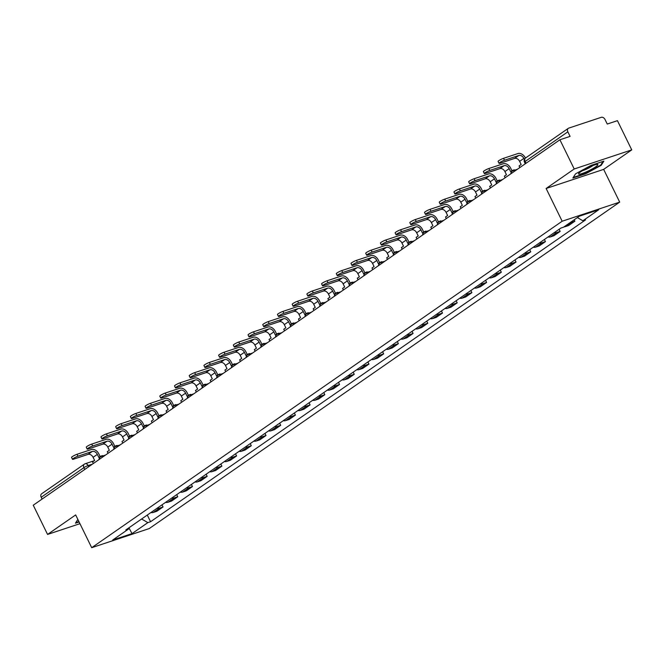 <?xml version="1.0" encoding="UTF-8"?>
<svg xmlns="http://www.w3.org/2000/svg" width="665" height="665" viewBox="0 0 665 665"><rect width="100%" height="100%" fill="white"/><g stroke="black" fill="none" stroke-linecap="round" stroke-linejoin="round"><path stroke-width="1" d="M631.75 149.883L574.219 168.985L559.905 139.766L33.25 505.209L47.564 534.427L75.66 514.934L91.704 547.686L149.234 528.575L619.697 202.127L603.654 169.375L631.75 149.883L617.436 120.664L607.253 124.039L605.017 119.492A3.308 2.377 55.2 0 0 601.285 117.314L568.716 128.129A3.308 2.377 55.2 0 0 568.276 128.353A3.308 2.377 55.2 0 0 567.852 131.828L525.142 161.47A3.308 0.474 153.9 0 0 524.477 162.16L525.284 163.79M574.219 168.985L546.123 188.486L562.166 221.229L91.704 547.686M559.905 139.766L570.088 136.383L567.852 131.828M47.564 534.427L79.941 523.679M42.086 499.074L41.205 497.279A3.308 2.377 -124.8 0 1 41.621 493.796L84.33 464.162A3.308 2.377 55.2 0 0 83.915 467.636L41.205 497.279M150.847 512.574A7.598 5.47 55.2 0 0 153.307 512.449L156.815 511.285L163.041 506.963L159.534 508.135A7.598 5.47 -124.8 0 1 157.073 508.26M162.002 504.835L163.041 506.963M165.552 502.374A7.598 5.47 55.2 0 0 168.021 502.241L171.528 501.077L177.746 496.763L174.238 497.927A7.598 5.47 -124.8 0 1 171.778 498.052M176.707 494.635L177.746 496.763M180.265 492.167A7.598 5.47 55.2 0 0 182.725 492.042L186.233 490.87L192.459 486.556L188.951 487.719A7.598 5.47 -124.8 0 1 186.483 487.844M191.412 484.428L192.459 486.556M194.97 481.959A7.598 5.47 55.2 0 0 197.43 481.834L200.946 480.67L207.164 476.348L203.656 477.512A7.598 5.47 -124.8 0 1 201.196 477.645M206.125 474.22L207.164 476.348M209.675 471.751A7.598 5.47 55.2 0 0 212.143 471.626L215.651 470.463L221.869 466.14L218.361 467.312A7.598 5.47 -124.8 0 1 215.901 467.437M220.83 464.012L221.869 466.14M224.388 461.543A7.598 5.47 55.2 0 0 226.848 461.419L230.356 460.255L236.582 455.941L233.074 457.104A7.598 5.47 -124.8 0 1 230.605 457.229M235.535 453.813L236.582 455.941M239.092 451.344A7.598 5.47 55.2 0 0 241.553 451.219L245.069 450.047L251.287 445.733L247.779 446.897A7.598 5.47 -124.8 0 1 245.319 447.021M250.248 443.605L251.287 445.733M253.806 441.136A7.598 5.47 55.2 0 0 256.266 441.011L259.774 439.848L266 435.525L262.484 436.689A7.598 5.47 -124.8 0 1 260.023 436.822M264.953 433.397L266 435.525M268.51 430.928A7.598 5.47 55.2 0 0 270.971 430.804L274.479 429.64L280.705 425.317L277.197 426.489A7.598 5.47 -124.8 0 1 274.736 426.614M279.657 423.189L280.705 425.317M283.215 420.721A7.598 5.47 55.2 0 0 285.684 420.596L289.192 419.432L295.41 415.118L291.902 416.282A7.598 5.47 -124.8 0 1 289.441 416.406M294.371 412.99L295.41 415.118M297.928 410.521A7.598 5.47 55.2 0 0 300.389 410.388L303.897 409.224L310.123 404.91L306.607 406.074A7.598 5.47 -124.8 0 1 304.146 406.199M309.075 402.782L310.123 404.91M312.633 400.313A7.598 5.47 55.2 0 0 315.094 400.189L318.601 399.025L324.828 394.702L321.32 395.866A7.598 5.47 -124.8 0 1 318.859 395.999M323.788 392.574L324.828 394.702M327.338 390.106A7.598 5.47 55.2 0 0 329.807 389.981L333.315 388.817L339.532 384.495L336.025 385.667A7.598 5.47 -124.8 0 1 333.564 385.791M338.493 382.367L339.532 384.495M342.051 379.898A7.598 5.47 55.2 0 0 344.512 379.773L348.019 378.609L354.246 374.295L350.738 375.459A7.598 5.47 -124.8 0 1 348.269 375.584M353.198 372.167L354.246 374.295M356.756 369.698A7.598 5.47 55.2 0 0 359.216 369.565L362.724 368.402L368.95 364.088L365.442 365.251A7.598 5.47 -124.8 0 1 362.982 365.376M367.911 361.959L368.95 364.088M371.461 359.491A7.598 5.47 55.2 0 0 373.93 359.366L377.437 358.202L383.655 353.88L380.147 355.043A7.598 5.47 -124.8 0 1 377.687 355.168M382.616 351.752L383.655 353.88M386.174 349.283A7.598 5.47 55.2 0 0 388.634 349.158L392.142 347.995L398.368 343.672L394.86 344.836A7.598 5.47 -124.8 0 1 392.392 344.969M397.321 341.544L398.368 343.672M400.879 339.075A7.598 5.47 55.2 0 0 403.339 338.951L406.855 337.787L413.073 333.473L409.565 334.636A7.598 5.47 -124.8 0 1 407.105 334.761M412.034 331.336L413.073 333.473M415.592 328.876A7.598 5.47 55.2 0 0 418.052 328.743L421.56 327.579L427.786 323.265L424.27 324.429A7.598 5.47 -124.8 0 1 421.81 324.553M426.739 321.137L427.786 323.265M430.297 318.668A7.598 5.47 55.2 0 0 432.757 318.543L436.265 317.371L442.491 313.057L438.983 314.221A7.598 5.47 -124.8 0 1 436.514 314.346M441.444 310.929L442.491 313.057M445.001 308.46A7.598 5.47 55.2 0 0 447.462 308.336L450.978 307.172L457.196 302.849L453.688 304.013A7.598 5.47 -124.8 0 1 451.227 304.146M456.157 300.721L457.196 302.849M459.714 298.252A7.598 5.47 55.2 0 0 462.175 298.128L465.683 296.964L471.909 292.65L468.393 293.814A7.598 5.47 -124.8 0 1 465.932 293.938M470.862 290.514L471.909 292.65M474.419 288.053A7.598 5.47 55.2 0 0 476.88 287.92L480.388 286.756L486.614 282.442L483.106 283.606A7.598 5.47 -124.8 0 1 480.645 283.731M485.575 280.314L486.614 282.442M489.124 277.845A7.598 5.47 55.2 0 0 491.593 277.721L495.101 276.549L501.319 272.234L497.811 273.398A7.598 5.47 -124.8 0 1 495.35 273.523M500.28 270.106L501.319 272.234M503.837 267.638A7.598 5.47 55.2 0 0 506.298 267.513L509.806 266.349L516.032 262.027L512.515 263.19A7.598 5.47 -124.8 0 1 510.055 263.323M514.984 259.899L516.032 262.027M518.542 257.43A7.598 5.47 55.2 0 0 521.003 257.305L524.51 256.141L530.737 251.819L527.229 252.991A7.598 5.47 -124.8 0 1 524.768 253.116M529.697 249.691L530.737 251.819M533.247 247.23A7.598 5.47 55.2 0 0 535.716 247.097L539.224 245.934L545.441 241.619L541.933 242.783A7.598 5.47 -124.8 0 1 539.473 242.908M544.402 239.491L545.441 241.619M547.96 237.023A7.598 5.47 55.2 0 0 550.42 236.898L553.928 235.726L560.154 231.412L556.647 232.575A7.598 5.47 -124.8 0 1 554.178 232.7M559.107 229.284L560.154 231.412M563.945 226.906A7.598 5.47 55.2 0 0 565.125 226.69L568.642 225.526L574.859 221.204L571.351 222.368A7.598 5.47 -124.8 0 1 570.163 222.592M574.178 219.807L574.859 221.204M141.603 518.991L147.863 522.624L132.019 533.613L112.693 540.03L128.528 529.041L128.802 527.877M147.863 522.624L150.564 521.726L585.574 219.874L582.873 220.772L598.708 209.774L579.381 216.191L563.538 227.189L560.836 228.087L125.826 529.938L128.528 529.041M619.697 202.127L562.166 221.229M77.855 519.415L75.436 523.18L79.102 521.967M603.654 169.375L546.123 188.486M591.06 165.394L575.549 173.831L572.864 178.02L585.682 173.764L601.193 165.319L603.878 161.138L591.06 165.394M147.289 515.043L150.564 521.726M582.873 220.772L577.386 217.58M132.019 533.613L128.919 527.794M600.911 164.745L601.193 165.319M77.963 456.198A3.716 0.532 153.9 0 0 74.305 457.877A3.716 0.532 153.9 0 0 72.502 459.307A3.716 0.532 153.9 0 0 73.715 459.141L88.046 454.386L92.285 451.444L77.963 456.198L77.024 454.286L91.354 449.532A6.608 4.755 -124.8 0 1 98.827 453.879L100.182 456.631M72.502 459.307L71.562 457.395A3.716 0.532 -26.1 0 1 73.366 455.966A3.716 0.532 -26.1 0 1 77.024 454.286M101.163 456.523L100.955 456.09L98.885 457.537L97.331 454.378A4.464 3.209 55.2 0 0 92.285 451.444M100.955 456.09L102.452 455.6L102.659 456.024M93.341 463.505L92.568 461.917L94.638 460.479L93.092 457.32A4.464 3.209 55.2 0 0 88.046 454.386M78.919 521.584L75.802 522.615M586.663 171.72A10.74 1.546 153.9 0 0 597.394 164.363A10.74 1.546 153.9 0 0 589.797 166.84A10.74 1.546 153.9 0 0 578.725 173.507A10.74 1.546 153.9 0 0 586.663 171.72M582.407 170.689A7.357 1.056 153.9 0 0 586.306 169.218A7.357 1.056 153.9 0 0 592.914 165.543M603.055 161.404L600.653 165.161L585.624 173.341L573.222 177.455M92.668 445.991A3.716 0.532 153.9 0 0 89.01 447.67A3.716 0.532 153.9 0 0 87.206 449.099A3.716 0.532 153.9 0 0 88.428 448.933L102.751 444.178L106.99 441.236L92.668 445.991L91.737 444.087L106.059 439.324A6.608 4.755 -124.8 0 1 113.54 443.671L114.887 446.423M87.206 449.099L86.275 447.196A3.716 0.532 -26.1 0 1 88.071 445.766A3.716 0.532 -26.1 0 1 91.737 444.087M115.876 446.315L115.66 445.891L113.59 447.329L112.044 444.17A4.464 3.209 55.2 0 0 106.99 441.236M115.66 445.891L117.156 445.392L117.373 445.816M108.054 453.306L107.273 451.71L109.343 450.272L107.797 447.113A4.464 3.209 55.2 0 0 102.751 444.178M107.373 435.791A3.716 0.532 153.9 0 0 103.715 437.462A3.716 0.532 153.9 0 0 101.92 438.892A3.716 0.532 153.9 0 0 103.133 438.734L117.456 433.971L121.703 431.028L107.373 435.791L106.442 433.879L120.764 429.125A6.608 4.755 -124.8 0 1 128.245 433.464L129.592 436.223M101.92 438.892L100.98 436.988A3.716 0.532 -26.1 0 1 102.784 435.558A3.716 0.532 -26.1 0 1 106.442 433.879M130.581 436.115L130.373 435.683L128.295 437.121L126.749 433.962A4.464 3.209 55.2 0 0 121.703 431.028M130.373 435.683L131.869 435.184L132.077 435.617M122.759 443.098L121.978 441.502L124.056 440.064L122.51 436.905A4.464 3.209 55.2 0 0 117.456 433.971M122.086 425.583A3.716 0.532 153.9 0 0 118.428 427.263A3.716 0.532 153.9 0 0 116.624 428.692A3.716 0.532 153.9 0 0 117.838 428.526L132.169 423.771L136.408 420.829L122.086 425.583L121.146 423.672L135.477 418.917A6.608 4.755 -124.8 0 1 142.95 423.264L144.305 426.016M116.624 428.692L115.685 426.78A3.716 0.532 -26.1 0 1 117.489 425.351A3.716 0.532 -26.1 0 1 121.146 423.672M145.294 425.908L145.078 425.475L143.008 426.913L141.462 423.755A4.464 3.209 55.2 0 0 136.408 420.829M145.078 425.475L146.574 424.977L146.782 425.409M137.472 432.89L136.691 431.302L138.761 429.856L137.214 426.706A4.464 3.209 55.2 0 0 132.169 423.771M136.791 415.376A3.716 0.532 153.9 0 0 133.133 417.055A3.716 0.532 153.9 0 0 131.329 418.485A3.716 0.532 153.9 0 0 132.551 418.318L146.874 413.564L151.113 410.621L136.791 415.376L135.859 413.464L150.182 408.709A6.608 4.755 -124.8 0 1 157.663 413.056L159.01 415.808M131.329 418.485L130.398 416.573A3.716 0.532 -26.1 0 1 132.194 415.143A3.716 0.532 -26.1 0 1 135.859 413.464M159.999 415.7L159.783 415.268L157.713 416.714L156.167 413.555A4.464 3.209 55.2 0 0 151.113 410.621M159.783 415.268L161.279 414.777L161.495 415.201M152.177 422.682L151.396 421.095L153.474 419.657L151.919 416.498A4.464 3.209 55.2 0 0 146.874 413.564M151.495 405.168A3.716 0.532 153.9 0 0 147.838 406.847A3.716 0.532 153.9 0 0 146.042 408.277A3.716 0.532 153.9 0 0 147.256 408.111L161.578 403.356L165.826 400.413L151.495 405.168L150.564 403.264L164.887 398.501A6.608 4.755 -124.8 0 1 172.368 402.849L173.715 405.6M146.042 408.277L145.103 406.365A3.716 0.532 -26.1 0 1 146.907 404.943A3.716 0.532 -26.1 0 1 150.564 403.264M174.704 405.492L174.496 405.068L172.418 406.506L170.872 403.347A4.464 3.209 55.2 0 0 165.826 400.413M174.496 405.068L175.992 404.569L176.2 404.993M166.882 412.483L166.1 410.887L168.179 409.449L166.632 406.29A4.464 3.209 55.2 0 0 161.578 403.356M166.208 394.968A3.716 0.532 153.9 0 0 162.551 396.639A3.716 0.532 153.9 0 0 160.747 398.069A3.716 0.532 153.9 0 0 161.961 397.911L176.292 393.148L180.531 390.205L166.208 394.968L165.269 393.057L179.6 388.302A6.608 4.755 -124.8 0 1 187.081 392.641L188.428 395.401M160.747 398.069L159.808 396.165A3.716 0.532 -26.1 0 1 161.612 394.736A3.716 0.532 -26.1 0 1 165.269 393.057M189.417 395.293L189.201 394.86L187.131 396.298L185.585 393.14A4.464 3.209 55.2 0 0 180.531 390.205M189.201 394.86L190.697 394.362L190.905 394.794M181.595 402.275L180.814 400.679L182.883 399.241L181.337 396.082A4.464 3.209 55.2 0 0 176.292 393.148M180.913 384.761A3.716 0.532 153.9 0 0 177.256 386.44A3.716 0.532 153.9 0 0 175.452 387.87A3.716 0.532 153.9 0 0 176.674 387.703L190.996 382.949L195.244 380.006L180.913 384.761L179.982 382.849L194.305 378.094A6.608 4.755 -124.8 0 1 201.786 382.442L203.133 385.193M175.452 387.87L174.521 385.958A3.716 0.532 -26.1 0 1 176.325 384.528A3.716 0.532 -26.1 0 1 179.982 382.849M204.122 385.085L203.914 384.653L201.836 386.091L200.29 382.932A4.464 3.209 55.2 0 0 195.244 380.006M203.914 384.653L205.402 384.154L205.618 384.586M196.3 392.067L195.518 390.48L197.596 389.033L196.05 385.883A4.464 3.209 55.2 0 0 190.996 382.949M195.626 374.553A3.716 0.532 153.9 0 0 191.961 376.232A3.716 0.532 153.9 0 0 190.165 377.662A3.716 0.532 153.9 0 0 191.379 377.496L205.709 372.741L209.949 369.798L195.626 374.553L194.687 372.641L209.01 367.886A6.608 4.755 -124.8 0 1 216.491 372.234L217.846 374.985M190.165 377.662L189.226 375.75A3.716 0.532 -26.1 0 1 191.03 374.32A3.716 0.532 -26.1 0 1 194.687 372.641M218.827 374.877L218.619 374.445L216.541 375.883L214.994 372.733A4.464 3.209 55.2 0 0 209.949 369.798M218.619 374.445L220.115 373.954L220.323 374.378M211.005 381.86L210.223 380.272L212.301 378.834L210.755 375.675A4.464 3.209 55.2 0 0 205.709 372.741M210.331 364.345A3.716 0.532 153.9 0 0 206.674 366.024A3.716 0.532 153.9 0 0 204.87 367.454A3.716 0.532 153.9 0 0 206.092 367.288L220.414 362.533L224.654 359.59L210.331 364.345L209.392 362.442L223.723 357.679A6.608 4.755 -124.8 0 1 231.204 362.026L232.55 364.777M204.87 367.454L203.939 365.542A3.716 0.532 -26.1 0 1 205.734 364.121A3.716 0.532 -26.1 0 1 209.392 362.442M233.54 364.669L233.324 364.245L231.254 365.684L229.708 362.525A4.464 3.209 55.2 0 0 224.654 359.59M233.324 364.245L234.82 363.747L235.028 364.171M225.718 371.66L224.936 370.064L227.006 368.626L225.46 365.467A4.464 3.209 55.2 0 0 220.414 362.533M225.036 354.137A3.716 0.532 153.9 0 0 221.379 355.817A3.716 0.532 153.9 0 0 219.575 357.246A3.716 0.532 153.9 0 0 220.797 357.088L235.119 352.325L239.367 349.383L225.036 354.137L224.105 352.234L238.427 347.479A6.608 4.755 -124.8 0 1 245.909 351.818L247.255 354.578M219.575 357.246L218.644 355.343A3.716 0.532 -26.1 0 1 220.447 353.913A3.716 0.532 -26.1 0 1 224.105 352.234M248.244 354.47L248.037 354.038L245.959 355.476L244.412 352.317A4.464 3.209 55.2 0 0 239.367 349.383M248.037 354.038L249.533 353.539L249.741 353.963M240.422 361.452L239.641 359.856L241.719 358.418L240.173 355.26A4.464 3.209 55.2 0 0 235.119 352.325M239.749 343.938A3.716 0.532 153.9 0 0 236.083 345.617A3.716 0.532 153.9 0 0 234.288 347.047A3.716 0.532 153.9 0 0 235.501 346.881L249.832 342.126L254.072 339.175L239.749 343.938L238.81 342.026L253.132 337.271A6.608 4.755 -124.8 0 1 260.613 341.619L261.968 344.37M234.288 347.047L233.349 345.135A3.716 0.532 -26.1 0 1 235.152 343.705A3.716 0.532 -26.1 0 1 238.81 342.026M262.949 344.262L262.741 343.83L260.663 345.268L259.117 342.109A4.464 3.209 55.2 0 0 254.072 339.175M262.741 343.83L264.238 343.331L264.446 343.763M255.127 351.245L254.354 349.649L256.424 348.211L254.878 345.06A4.464 3.209 55.2 0 0 249.832 342.126M254.454 333.73A3.716 0.532 153.9 0 0 250.796 335.409A3.716 0.532 153.9 0 0 248.993 336.839A3.716 0.532 153.9 0 0 250.215 336.673L264.537 331.918L268.776 328.976L254.454 333.73L253.515 331.818L267.845 327.064A6.608 4.755 -124.8 0 1 275.327 331.411L276.673 334.163M248.993 336.839L248.062 334.927A3.716 0.532 -26.1 0 1 249.857 333.498A3.716 0.532 -26.1 0 1 253.515 331.818M277.662 334.054L277.446 333.622L275.376 335.06L273.83 331.91A4.464 3.209 55.2 0 0 268.776 328.976M277.446 333.622L278.943 333.132L279.15 333.556M269.84 341.037L269.059 339.449L271.129 338.011L269.583 334.852A4.464 3.209 55.2 0 0 264.537 331.918M269.159 323.522A3.716 0.532 153.9 0 0 265.501 325.202A3.716 0.532 153.9 0 0 263.706 326.631A3.716 0.532 153.9 0 0 264.919 326.465L279.242 321.71L283.49 318.768L269.159 323.522L268.228 321.619L282.55 316.856A6.608 4.755 -124.8 0 1 290.031 321.203L291.378 323.955M263.706 326.631L262.766 324.719A3.716 0.532 -26.1 0 1 264.57 323.298A3.716 0.532 -26.1 0 1 268.228 321.619M292.367 323.847L292.159 323.423L290.081 324.861L288.535 321.702A4.464 3.209 55.2 0 0 283.49 318.768M292.159 323.423L293.656 322.924L293.863 323.348M284.545 330.838L283.764 329.242L285.842 327.803L284.296 324.645A4.464 3.209 55.2 0 0 279.242 321.71M283.872 313.315A3.716 0.532 153.9 0 0 280.214 314.994A3.716 0.532 153.9 0 0 278.411 316.424A3.716 0.532 153.9 0 0 279.624 316.266L293.955 311.503L298.194 308.56L283.872 313.315L282.933 311.411L297.263 306.656A6.608 4.755 -124.8 0 1 304.736 310.996L306.091 313.755M278.411 316.424L277.471 314.52A3.716 0.532 -26.1 0 1 279.275 313.09A3.716 0.532 -26.1 0 1 282.933 311.411M307.072 313.647L306.864 313.215L304.794 314.653L303.24 311.494A4.464 3.209 55.2 0 0 298.194 308.56M306.864 313.215L308.361 312.716L308.568 313.14M299.25 320.63L298.477 319.034L300.547 317.596L299.001 314.437A4.464 3.209 55.2 0 0 293.955 311.503M298.577 303.115A3.716 0.532 153.9 0 0 294.919 304.794A3.716 0.532 153.9 0 0 293.115 306.224A3.716 0.532 153.9 0 0 294.337 306.058L308.66 301.303L312.899 298.352L298.577 303.115L297.646 301.203L311.968 296.449A6.608 4.755 -124.8 0 1 319.449 300.796L320.796 303.548M293.115 306.224L292.184 304.312A3.716 0.532 -26.1 0 1 293.98 302.883A3.716 0.532 -26.1 0 1 297.646 301.203M321.785 303.44L321.569 303.007L319.499 304.445L317.953 301.287A4.464 3.209 55.2 0 0 312.899 298.352M321.569 303.007L323.065 302.509L323.281 302.941M313.963 310.422L313.182 308.826L315.26 307.388L313.705 304.238A4.464 3.209 55.2 0 0 308.66 301.303M313.281 292.908A3.716 0.532 153.9 0 0 309.624 294.587A3.716 0.532 153.9 0 0 307.829 296.016A3.716 0.532 153.9 0 0 309.042 295.85L323.365 291.095L327.612 288.153L313.281 292.908L312.351 290.996L326.673 286.241A6.608 4.755 -124.8 0 1 334.154 290.588L335.501 293.34M307.829 296.016L306.889 294.105A3.716 0.532 -26.1 0 1 308.693 292.675A3.716 0.532 -26.1 0 1 312.351 290.996M336.49 293.232L336.282 292.8L334.204 294.238L332.658 291.087A4.464 3.209 55.2 0 0 327.612 288.153M336.282 292.8L337.778 292.309L337.986 292.733M328.668 300.214L327.887 298.627L329.965 297.188L328.419 294.03A4.464 3.209 55.2 0 0 323.365 291.095M327.995 282.7A3.716 0.532 153.9 0 0 324.337 284.379A3.716 0.532 153.9 0 0 322.533 285.809A3.716 0.532 153.9 0 0 323.747 285.642L338.078 280.888L342.317 277.945L327.995 282.7L327.055 280.796L341.386 276.033A6.608 4.755 -124.8 0 1 348.867 280.381L350.214 283.132M322.533 285.809L321.594 283.897A3.716 0.532 -26.1 0 1 323.398 282.467A3.716 0.532 -26.1 0 1 327.055 280.796M351.203 283.024L350.987 282.592L348.917 284.038L347.371 280.879A4.464 3.209 55.2 0 0 342.317 277.945M350.987 282.592L352.483 282.101L352.691 282.525M343.381 290.015L342.6 288.419L344.67 286.981L343.123 283.822A4.464 3.209 55.2 0 0 338.078 280.888M342.699 272.492A3.716 0.532 153.9 0 0 339.042 274.171A3.716 0.532 153.9 0 0 337.238 275.601A3.716 0.532 153.9 0 0 338.46 275.443L352.783 270.68L357.03 267.737L342.699 272.492L341.768 270.589L356.091 265.834A6.608 4.755 -124.8 0 1 363.572 270.173L364.919 272.933M337.238 275.601L336.307 273.697A3.716 0.532 -26.1 0 1 338.103 272.268A3.716 0.532 -26.1 0 1 341.768 270.589M365.908 272.825L365.7 272.392L363.622 273.83L362.076 270.672A4.464 3.209 55.2 0 0 357.03 267.737M365.7 272.392L367.188 271.894L367.404 272.318M358.086 279.807L357.305 278.211L359.383 276.773L357.837 273.614A4.464 3.209 55.2 0 0 352.783 270.68M357.413 262.293A3.716 0.532 153.9 0 0 353.747 263.972A3.716 0.532 153.9 0 0 351.951 265.401A3.716 0.532 153.9 0 0 353.165 265.235L367.487 260.481L371.735 257.53L357.413 262.293L356.473 260.381L370.796 255.626A6.608 4.755 -124.8 0 1 378.277 259.973L379.624 262.725M351.951 265.401L351.012 263.49A3.716 0.532 -26.1 0 1 352.816 262.06A3.716 0.532 -26.1 0 1 356.473 260.381M380.613 262.617L380.405 262.185L378.327 263.623L376.781 260.464A4.464 3.209 55.2 0 0 371.735 257.53M380.405 262.185L381.901 261.686L382.109 262.118M372.791 269.599L372.009 268.003L374.087 266.565L372.541 263.406A4.464 3.209 55.2 0 0 367.487 260.481M372.117 252.085A3.716 0.532 153.9 0 0 368.46 253.764A3.716 0.532 153.9 0 0 366.656 255.194A3.716 0.532 153.9 0 0 367.87 255.028L382.2 250.273L386.44 247.33L372.117 252.085L371.178 250.173L385.509 245.418A6.608 4.755 -124.8 0 1 392.99 249.766L394.337 252.517M366.656 255.194L365.725 253.282A3.716 0.532 -26.1 0 1 367.521 251.852A3.716 0.532 -26.1 0 1 371.178 250.173M395.326 252.409L395.11 251.977L393.04 253.415L391.494 250.264A4.464 3.209 55.2 0 0 386.44 247.33M395.11 251.977L396.606 251.478L396.814 251.91M387.504 259.392L386.722 257.804L388.792 256.366L387.246 253.207A4.464 3.209 55.2 0 0 382.2 250.273M386.822 241.877A3.716 0.532 153.9 0 0 383.165 243.556A3.716 0.532 153.9 0 0 381.361 244.986A3.716 0.532 153.9 0 0 382.583 244.82L396.905 240.065L401.153 237.122L386.822 241.877L385.891 239.965L400.214 235.21A6.608 4.755 -124.8 0 1 407.695 239.558L409.041 242.309M381.361 244.986L380.43 243.074A3.716 0.532 -26.1 0 1 382.234 241.644A3.716 0.532 -26.1 0 1 385.891 239.965M410.031 242.201L409.823 241.769L407.745 243.215L406.199 240.057A4.464 3.209 55.2 0 0 401.153 237.122M409.823 241.769L411.319 241.279L411.527 241.703M402.209 249.192L401.427 247.596L403.505 246.158L401.959 242.999A4.464 3.209 55.2 0 0 396.905 240.065M401.535 231.669A3.716 0.532 153.9 0 0 397.87 233.349A3.716 0.532 153.9 0 0 396.074 234.778A3.716 0.532 153.9 0 0 397.288 234.62L411.618 229.857L415.858 226.915L401.535 231.669L400.596 229.766L414.918 225.011A6.608 4.755 -124.8 0 1 422.4 229.35L423.755 232.11M396.074 234.778L395.135 232.875A3.716 0.532 -26.1 0 1 396.939 231.445A3.716 0.532 -26.1 0 1 400.596 229.766M424.736 232.002L424.528 231.57L422.45 233.008L420.903 229.849A4.464 3.209 55.2 0 0 415.858 226.915M424.528 231.57L426.024 231.071L426.232 231.495M416.913 238.984L416.14 237.388L418.21 235.95L416.664 232.792A4.464 3.209 55.2 0 0 411.618 229.857M416.24 221.47A3.716 0.532 153.9 0 0 412.583 223.149A3.716 0.532 153.9 0 0 410.779 224.571A3.716 0.532 153.9 0 0 412.001 224.413L426.323 219.658L430.563 216.707L416.24 221.47L415.301 219.558L429.632 214.803A6.608 4.755 -124.8 0 1 437.113 219.151L438.459 221.902M410.779 224.571L409.848 222.667A3.716 0.532 -26.1 0 1 411.643 221.237A3.716 0.532 -26.1 0 1 415.301 219.558M439.449 221.794L439.233 221.362L437.163 222.8L435.617 219.641A4.464 3.209 55.2 0 0 430.563 216.707M439.233 221.362L440.729 220.863L440.937 221.295M431.627 228.777L430.845 227.181L432.915 225.743L431.369 222.584A4.464 3.209 55.2 0 0 426.323 219.658M430.945 211.262A3.716 0.532 153.9 0 0 427.287 212.941A3.716 0.532 153.9 0 0 425.484 214.371A3.716 0.532 153.9 0 0 426.706 214.205L441.028 209.45L445.276 206.507L430.945 211.262L430.014 209.35L444.336 204.596A6.608 4.755 -124.8 0 1 451.818 208.943L453.164 211.694M425.484 214.371L424.553 212.459A3.716 0.532 -26.1 0 1 426.356 211.029A3.716 0.532 -26.1 0 1 430.014 209.35M454.153 211.586L453.946 211.154L451.868 212.592L450.321 209.442A4.464 3.209 55.2 0 0 445.276 206.507M453.946 211.154L455.442 210.655L455.65 211.088M446.331 218.569L445.55 216.981L447.628 215.535L446.082 212.384A4.464 3.209 55.2 0 0 441.028 209.45M445.658 201.054A3.716 0.532 153.9 0 0 442.001 202.734A3.716 0.532 153.9 0 0 440.197 204.163A3.716 0.532 153.9 0 0 441.41 203.997L455.741 199.242L459.981 196.3L445.658 201.054L444.719 199.143L459.05 194.388A6.608 4.755 -124.8 0 1 466.522 198.735L467.877 201.487M440.197 204.163L439.257 202.251A3.716 0.532 -26.1 0 1 441.061 200.822A3.716 0.532 -26.1 0 1 444.719 199.143M468.858 201.379L468.65 200.946L466.581 202.393L465.026 199.234A4.464 3.209 55.2 0 0 459.981 196.3M468.65 200.946L470.147 200.456L470.355 200.88M461.036 208.361L460.263 206.773L462.333 205.335L460.787 202.177A4.464 3.209 55.2 0 0 455.741 199.242M460.363 190.847A3.716 0.532 153.9 0 0 456.705 192.526A3.716 0.532 153.9 0 0 454.902 193.956A3.716 0.532 153.9 0 0 456.124 193.798L470.446 189.035L474.685 186.092L460.363 190.847L459.432 188.943L473.754 184.18A6.608 4.755 -124.8 0 1 481.236 188.528L482.582 191.279M454.902 193.956L453.971 192.052A3.716 0.532 -26.1 0 1 455.766 190.622A3.716 0.532 -26.1 0 1 459.432 188.943M483.571 191.179L483.355 190.747L481.285 192.185L479.739 189.026A4.464 3.209 55.2 0 0 474.685 186.092M483.355 190.747L484.851 190.248L485.068 190.672M475.749 198.162L474.968 196.566L477.038 195.128L475.492 191.969A4.464 3.209 55.2 0 0 470.446 189.035M475.068 180.647A3.716 0.532 153.9 0 0 471.41 182.326A3.716 0.532 153.9 0 0 469.615 183.748A3.716 0.532 153.9 0 0 470.828 183.59L485.151 178.835L489.398 175.884L475.068 180.647L474.137 178.735L488.459 173.981A6.608 4.755 -124.8 0 1 495.94 178.32L497.287 181.08M469.615 183.748L468.675 181.844A3.716 0.532 -26.1 0 1 470.479 180.415A3.716 0.532 -26.1 0 1 474.137 178.735M498.276 180.971L498.068 180.539L495.99 181.977L494.444 178.819A4.464 3.209 55.2 0 0 489.398 175.884M498.068 180.539L499.565 180.04L499.772 180.473M490.454 187.954L489.673 186.358L491.751 184.92L490.205 181.761A4.464 3.209 55.2 0 0 485.151 178.835M489.781 170.44A3.716 0.532 153.9 0 0 486.123 172.119A3.716 0.532 153.9 0 0 484.32 173.548A3.716 0.532 153.9 0 0 485.533 173.382L499.864 168.627L504.103 165.685L489.781 170.44L488.842 168.528L503.172 163.773A6.608 4.755 -124.8 0 1 510.645 168.12L512 170.872M484.32 173.548L483.38 171.637A3.716 0.532 -26.1 0 1 485.184 170.207A3.716 0.532 -26.1 0 1 488.842 168.528M512.989 170.764L512.773 170.331L510.703 171.769L509.157 168.611A4.464 3.209 55.2 0 0 504.103 165.685M512.773 170.331L514.269 169.833L514.477 170.265M505.167 177.746L504.386 176.159L506.456 174.712L504.91 171.562A4.464 3.209 55.2 0 0 499.864 168.627M504.486 160.232A3.716 0.532 153.9 0 0 500.828 161.911A3.716 0.532 153.9 0 0 499.024 163.341A3.716 0.532 153.9 0 0 500.246 163.174L514.569 158.42L518.808 155.477L504.486 160.232L503.555 158.32L517.877 153.565A6.608 4.755 -124.8 0 1 525.358 157.913L525.441 158.079M499.024 163.341L498.093 161.429A3.716 0.532 -26.1 0 1 499.889 159.999A3.716 0.532 -26.1 0 1 503.555 158.32M524.377 159.467L523.862 158.411A4.464 3.209 55.2 0 0 518.808 155.477M519.872 167.538L519.091 165.951L521.169 164.513L519.614 161.354A4.464 3.209 55.2 0 0 514.569 158.42M92.468 464.112L88.096 465.567A3.308 0.474 153.9 0 0 83.915 467.636L84.796 469.44M88.678 466.747L88.096 465.567A3.308 2.244 71.6 0 0 85.17 463.738A3.308 3.308 0 0 0 84.33 464.162A3.308 2.377 55.2 0 1 84.771 463.937A3.308 2.244 71.6 0 1 85.17 463.738L94.314 460.704M556.647 232.575L550.42 236.898M541.933 242.783L535.716 247.097M527.229 252.991L521.003 257.305M512.515 263.19L506.298 267.513M497.811 273.398L491.593 277.721M483.106 283.606L476.88 287.92M468.393 293.814L462.175 298.128M453.688 304.013L447.462 308.336M438.983 314.221L432.757 318.543M424.27 324.429L418.052 328.743M409.565 334.636L403.339 338.951M394.86 344.836L388.634 349.158M380.147 355.043L373.93 359.366M365.442 365.251L359.216 369.565M350.738 375.459L344.512 379.773M336.025 385.667L329.807 389.981M321.32 395.866L315.094 400.189M306.607 406.074L300.389 410.388M291.902 416.282L285.684 420.596M277.197 426.489L270.971 430.804M262.484 436.689L256.266 441.011M247.779 446.897L241.553 451.219M233.074 457.104L226.848 461.419M218.361 467.312L212.143 471.626M203.656 477.512L197.43 481.834M188.951 487.719L182.725 492.042M174.238 497.927L168.021 502.241M159.534 508.135L153.307 512.449M571.351 222.368L565.125 226.69M103.009 456.805A3.308 2.244 -108.4 0 0 101.321 456.473A3.308 2.244 -108.4 0 0 100.922 456.672M117.722 446.597A3.308 2.244 -108.4 0 0 116.026 446.265A3.308 2.244 -108.4 0 0 115.627 446.464M132.426 436.39A3.308 2.244 -108.4 0 0 130.731 436.057A3.308 2.244 -108.4 0 0 130.34 436.257M147.131 426.182A3.308 2.244 -108.4 0 0 145.444 425.849A3.308 2.244 -108.4 0 0 145.045 426.049M161.844 415.982A3.308 2.244 -108.4 0 0 160.149 415.65A3.308 2.244 -108.4 0 0 159.75 415.849M176.549 405.775A3.308 2.244 -108.4 0 0 174.862 405.442A3.308 2.244 -108.4 0 0 174.463 405.642M191.254 395.567A3.308 2.244 -108.4 0 0 189.567 395.234A3.308 2.244 -108.4 0 0 189.168 395.434M205.967 385.359A3.308 2.244 -108.4 0 0 204.271 385.027A3.308 2.244 -108.4 0 0 203.872 385.226M220.672 375.151A3.308 2.244 -108.4 0 0 218.984 374.827A3.308 2.244 -108.4 0 0 218.585 375.027M235.385 364.952A3.308 2.244 -108.4 0 0 233.689 364.62A3.308 2.244 -108.4 0 0 233.29 364.819M250.09 354.744A3.308 2.244 -108.4 0 0 248.394 354.412A3.308 2.244 -108.4 0 0 247.995 354.611M264.795 344.537A3.308 2.244 -108.4 0 0 263.107 344.204A3.308 2.244 -108.4 0 0 262.708 344.404M279.508 334.329A3.308 2.244 -108.4 0 0 277.812 334.005A3.308 2.244 -108.4 0 0 277.413 334.204M294.213 324.129A3.308 2.244 -108.4 0 0 292.517 323.797A3.308 2.244 -108.4 0 0 292.126 323.996M308.917 313.922A3.308 2.244 -108.4 0 0 307.23 313.589A3.308 2.244 -108.4 0 0 306.831 313.789M323.631 303.714A3.308 2.244 -108.4 0 0 321.935 303.381A3.308 2.244 -108.4 0 0 321.536 303.581M338.335 293.506A3.308 2.244 -108.4 0 0 336.64 293.182A3.308 2.244 -108.4 0 0 336.249 293.381M353.04 283.307A3.308 2.244 -108.4 0 0 351.353 282.974A3.308 2.244 -108.4 0 0 350.954 283.174M367.753 273.099A3.308 2.244 -108.4 0 0 366.058 272.766A3.308 2.244 -108.4 0 0 365.659 272.966M382.458 262.891A3.308 2.244 -108.4 0 0 380.771 262.559A3.308 2.244 -108.4 0 0 380.372 262.758M397.171 252.683A3.308 2.244 -108.4 0 0 395.476 252.359A3.308 2.244 -108.4 0 0 395.077 252.55M411.876 242.484A3.308 2.244 -108.4 0 0 410.18 242.151A3.308 2.244 -108.4 0 0 409.781 242.351M426.581 232.276A3.308 2.244 -108.4 0 0 424.893 231.944A3.308 2.244 -108.4 0 0 424.494 232.143M441.294 222.068A3.308 2.244 -108.4 0 0 439.598 221.736A3.308 2.244 -108.4 0 0 439.199 221.935M455.999 211.861A3.308 2.244 -108.4 0 0 454.303 211.528A3.308 2.244 -108.4 0 0 453.912 211.728M470.704 201.661A3.308 2.244 -108.4 0 0 469.016 201.329A3.308 2.244 -108.4 0 0 468.617 201.528M485.417 191.453A3.308 2.244 -108.4 0 0 483.721 191.121A3.308 2.244 -108.4 0 0 483.322 191.321M500.122 181.246A3.308 2.244 -108.4 0 0 498.426 180.913A3.308 2.244 -108.4 0 0 498.035 181.113M514.826 171.038A3.308 2.244 -108.4 0 0 513.139 170.706A3.308 2.244 -108.4 0 0 512.74 170.905M526.032 163.266L525.142 161.47A3.308 2.377 55.2 0 1 525.566 157.987A3.308 3.308 0 0 0 524.477 162.16M93.092 457.32L97.331 454.378M107.797 447.113L112.044 444.17M122.51 436.905L126.749 433.962M137.214 426.706L141.462 423.755M151.919 416.498L156.167 413.555M166.632 406.29L170.872 403.347M181.337 396.082L185.585 393.14M196.05 385.883L200.29 382.932M210.755 375.675L214.994 372.733M225.46 365.467L229.708 362.525M240.173 355.26L244.412 352.317M254.878 345.06L259.117 342.109M269.583 334.852L273.83 331.91M284.296 324.645L288.535 321.702M299.001 314.437L303.24 311.494M313.705 304.238L317.953 301.287M328.419 294.03L332.658 291.087M343.123 283.822L347.371 280.879M357.837 273.614L362.076 270.672M372.541 263.406L376.781 260.464M387.246 253.207L391.494 250.264M401.959 242.999L406.199 240.057M416.664 232.792L420.903 229.849M431.369 222.584L435.617 219.641M446.082 212.384L450.321 209.442M460.787 202.177L465.026 199.234M475.492 191.969L479.739 189.026M490.205 181.761L494.444 178.819M504.91 171.562L509.157 168.611M519.614 161.354L523.862 158.411M105.477 455.084L101.321 456.473A3.308 3.308 0 0 0 99.052 459.548M120.19 444.885L116.026 446.265A3.308 3.308 0 0 0 113.765 449.34M134.895 434.677L130.731 436.057A3.308 3.308 0 0 0 128.47 439.133M149.6 424.47L145.444 425.849A3.308 3.308 0 0 0 143.183 428.925M164.313 414.262L160.149 415.65A3.308 3.308 0 0 0 157.888 418.726M179.018 404.062L174.862 405.442A3.308 3.308 0 0 0 172.592 408.518M193.731 393.855L189.567 395.234A3.308 3.308 0 0 0 187.306 398.31M208.436 383.647L204.271 385.027A3.308 3.308 0 0 0 202.01 388.102M223.141 373.439L218.984 374.827A3.308 3.308 0 0 0 216.715 377.903M237.854 363.24L233.689 364.62A3.308 3.308 0 0 0 231.428 367.695M252.559 353.032L248.394 354.412A3.308 3.308 0 0 0 246.133 357.487M267.264 342.824L263.107 344.204A3.308 3.308 0 0 0 260.838 347.28M281.977 332.616L277.812 334.005A3.308 3.308 0 0 0 275.551 337.08M296.681 322.417L292.517 323.797A3.308 3.308 0 0 0 290.256 326.872M311.386 312.209L307.23 313.589A3.308 3.308 0 0 0 304.969 316.665M326.099 302.001L321.935 303.381A3.308 3.308 0 0 0 319.674 306.457M340.804 291.794L336.64 293.182A3.308 3.308 0 0 0 334.379 296.257M355.509 281.594L351.353 282.974A3.308 3.308 0 0 0 349.092 286.05M370.222 271.387L366.058 272.766A3.308 3.308 0 0 0 363.797 275.842M384.927 261.179L380.771 262.559A3.308 3.308 0 0 0 378.501 265.634M399.64 250.971L395.476 252.359A3.308 3.308 0 0 0 393.215 255.435M414.345 240.772L410.18 242.151A3.308 3.308 0 0 0 407.919 245.227M429.05 230.564L424.893 231.944A3.308 3.308 0 0 0 422.624 235.019M443.763 220.356L439.598 221.736A3.308 3.308 0 0 0 437.337 224.812M458.468 210.148L454.303 211.528A3.308 3.308 0 0 0 452.042 214.612M473.172 199.941L469.016 201.329A3.308 3.308 0 0 0 466.747 204.404M487.886 189.741L483.721 191.121A3.308 3.308 0 0 0 481.46 194.197M502.59 179.533L498.426 180.913A3.308 3.308 0 0 0 496.165 183.989M517.295 169.326L513.139 170.706A3.308 3.308 0 0 0 510.878 173.781M525.566 157.987L568.276 128.353"/></g></svg>
